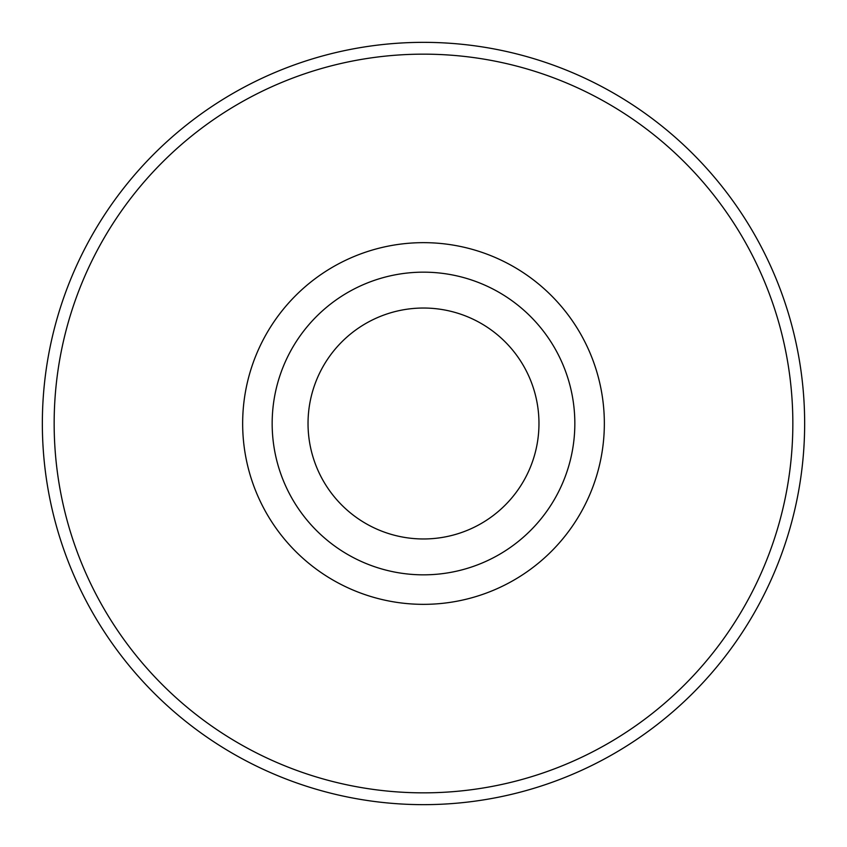 <?xml version="1.0" encoding="UTF-8"?>
<svg xmlns="http://www.w3.org/2000/svg" width="847" height="847" viewBox="0 0 847 847"><rect width="100%" height="100%" fill="white"/><g stroke="black" fill="none" stroke-linecap="round" stroke-linejoin="round"><path stroke-width="1.27" d="M804.65 423.5A381.15 381.15 0 0 1 423.5 804.65A381.15 381.15 0 0 1 42.35 423.5A381.15 381.15 0 0 1 423.5 42.35A381.15 381.15 0 0 1 804.65 423.5A381.15 381.15 0 0 1 423.5 804.65A381.15 381.15 0 0 1 42.35 423.5M574.838 423.5A151.338 151.338 0 0 1 423.5 574.838A151.338 151.338 0 0 1 272.162 423.5A151.338 151.338 0 0 1 423.5 272.162A151.338 151.338 0 0 1 574.838 423.5M308.033 423.5A115.467 115.467 0 0 1 423.5 308.033A115.467 115.467 0 0 1 538.967 423.5A115.467 115.467 0 0 1 423.5 538.967A115.467 115.467 0 0 1 308.033 423.5M792.845 423.5A369.345 369.345 0 0 1 423.5 792.845A369.345 369.345 0 0 1 54.155 423.5A369.345 369.345 0 0 1 423.5 54.155A369.345 369.345 0 0 1 792.845 423.5M604.345 423.5A180.845 180.845 0 0 1 423.5 604.345A180.845 180.845 0 0 1 242.655 423.5A180.845 180.845 0 0 1 423.5 242.655A180.845 180.845 0 0 1 604.345 423.5"/></g></svg>

